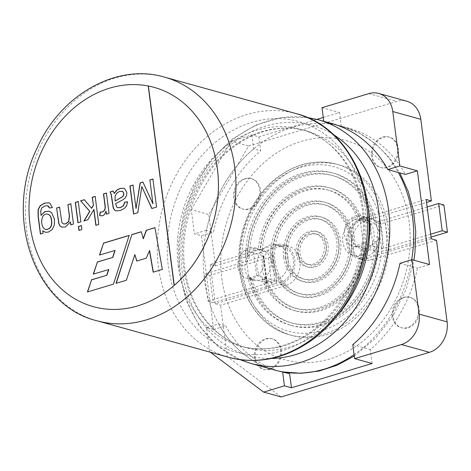 <?xml version="1.0" encoding="UTF-8"?>
<svg xmlns="http://www.w3.org/2000/svg" width="471" height="471" viewBox="0 0 471 471"><rect width="100%" height="100%" fill="white"/><g stroke="black" fill="none" stroke-linecap="round" stroke-linejoin="round"><path stroke-width="0.35" stroke-dasharray="2.35 1.77" d="M210.219 264.472L215.324 303.777L280.363 284.201A20.541 16.809 -74.5 0 0 294.84 264.237A20.541 16.809 -74.5 0 0 283.295 244.749A20.541 16.809 -74.5 0 0 275.258 244.896L210.219 264.472L215.471 265.932L208.794 214.535L248.558 146.022L396.841 101.383A25.287 20.689 105.5 0 1 406.738 101.2M360.762 255.388A18.964 15.514 105.5 0 1 353.338 255.523A18.964 15.514 105.5 0 1 342.682 237.531A18.964 15.514 105.5 0 1 356.047 219.109A18.964 15.514 105.5 0 1 363.471 218.974A18.964 15.514 105.5 0 1 374.127 236.966A18.964 15.514 105.5 0 1 360.762 255.388M361.304 220.563A18.964 15.514 105.5 0 1 368.722 220.428A18.964 15.514 105.5 0 1 378.607 242.848A18.964 15.514 105.5 0 1 358.59 256.978A18.964 15.514 105.5 0 1 347.934 238.991A18.964 15.514 105.5 0 1 361.304 220.563M215.324 303.777L220.575 305.232L285.614 285.656A20.541 16.809 -74.5 0 0 300.098 265.697A20.541 16.809 -74.5 0 0 288.552 246.209A20.541 16.809 -74.5 0 0 280.51 246.351L215.471 265.932M210.319 352.208L227.252 356.629L220.575 305.232M209.736 351.772L206.598 327.586L213.604 329.529L201.429 235.806L194.423 233.869L191.285 209.677L208.794 214.535M191.285 209.677L231.043 141.165L248.558 146.022M281.146 396.953L227.252 356.629M231.043 141.165L251.855 134.9L258.862 136.843L316.871 119.381M323.259 117.456L339.509 112.563L321.993 107.712M280.163 282.688A18.964 15.514 -74.5 0 0 293.533 264.26A18.964 15.514 -74.5 0 0 282.871 246.274A18.964 15.514 -74.5 0 0 262.859 260.404A18.964 15.514 -74.5 0 0 272.744 282.824A18.964 15.514 -74.5 0 0 280.163 282.688M274.911 281.228A18.964 15.514 -74.5 0 0 288.276 262.806A18.964 15.514 -74.5 0 0 277.619 244.814A18.964 15.514 -74.5 0 0 257.602 258.944A18.964 15.514 -74.5 0 0 267.487 281.364A18.964 15.514 -74.5 0 0 274.911 281.228M213.604 329.529L225.633 325.908A126.422 103.432 105.5 0 0 281.711 372.002L274.705 370.059L282.818 371.902M289.636 373.791A126.422 103.432 105.5 0 1 281.711 372.002M372.096 363.5L370.283 349.517A126.422 103.432 105.5 0 0 417.494 268.152L429.528 264.531M349.252 128.342L331.737 123.484A126.422 103.432 -74.5 0 0 323.812 121.695L341.322 126.546A126.422 103.432 105.5 0 1 349.252 128.342A126.422 103.432 105.5 0 1 405.325 174.429M341.322 126.546L339.509 112.563M258.862 136.843L260.675 150.826A126.422 103.432 105.5 0 0 213.463 232.185L201.429 235.806M436.505 240.234L371.466 259.815A20.541 16.809 105.5 0 1 363.424 259.957A20.541 16.809 105.5 0 1 351.878 240.469A20.541 16.809 105.5 0 1 366.361 220.51L426.526 202.4M269.418 369.07A15.802 12.929 105.5 0 1 263.23 369.182A15.802 12.929 105.5 0 1 254.994 350.501A15.802 12.929 105.5 0 1 271.673 338.726A15.802 12.929 105.5 0 1 280.557 353.715A15.802 12.929 105.5 0 1 269.418 369.07M386.485 167.329A15.802 12.929 105.5 0 1 380.303 167.44A15.802 12.929 105.5 0 1 372.061 148.759A15.802 12.929 105.5 0 1 388.746 136.984A15.802 12.929 105.5 0 1 397.624 151.974A15.802 12.929 105.5 0 1 386.485 167.329M244.679 178.603A15.802 12.929 105.5 0 1 250.86 178.491A15.802 12.929 105.5 0 1 259.745 193.481A15.802 12.929 105.5 0 1 248.606 208.836A15.802 12.929 105.5 0 1 242.418 208.947A15.802 12.929 105.5 0 1 233.539 193.958A15.802 12.929 105.5 0 1 244.679 178.603M403.37 297.331A15.802 12.929 105.5 0 1 409.552 297.219A15.802 12.929 105.5 0 1 418.436 312.208A15.802 12.929 105.5 0 1 407.297 327.563A15.802 12.929 105.5 0 1 401.109 327.675A15.802 12.929 105.5 0 1 392.231 312.685A15.802 12.929 105.5 0 1 403.37 297.331M352.767 344.66L370.283 349.517M399.985 263.301L417.494 268.152M323.812 121.695L323.754 121.277M251.855 134.9L253.669 148.883L260.675 150.826M253.669 148.883A126.422 103.432 -74.5 0 0 206.457 230.242L213.463 232.185M206.457 230.242L194.423 233.869M206.598 327.586L218.626 323.966L225.633 325.908M218.626 323.966A126.422 103.432 -74.5 0 0 274.705 370.059A126.422 103.432 -74.5 0 1 204.414 279.55A126.422 103.432 -74.5 0 1 342.246 126.399A126.422 103.432 -74.5 0 1 398.319 172.492M408.174 327.804A15.802 12.929 -74.5 0 0 419.314 312.45A15.802 12.929 -74.5 0 0 410.429 297.46A15.802 12.929 -74.5 0 0 393.75 309.235A15.802 12.929 -74.5 0 0 401.987 327.916A15.802 12.929 -74.5 0 0 408.174 327.804M249.483 209.077A15.802 12.929 -74.5 0 0 260.622 193.722A15.802 12.929 -74.5 0 0 251.738 178.733A15.802 12.929 -74.5 0 0 235.058 190.508A15.802 12.929 -74.5 0 0 243.295 209.189A15.802 12.929 -74.5 0 0 249.483 209.077M387.362 167.57A15.802 12.929 105.5 0 1 381.174 167.682A15.802 12.929 105.5 0 1 372.938 149.001A15.802 12.929 105.5 0 1 389.617 137.226A15.802 12.929 105.5 0 1 398.501 152.215A15.802 12.929 105.5 0 1 387.362 167.57M270.289 369.311A15.802 12.929 105.5 0 1 264.107 369.423A15.802 12.929 105.5 0 1 255.871 350.742A15.802 12.929 105.5 0 1 272.55 338.967A15.802 12.929 105.5 0 1 281.428 353.957A15.802 12.929 105.5 0 1 270.289 369.311M431.248 238.779L366.208 258.355A20.541 16.809 105.5 0 1 358.172 258.502A20.541 16.809 105.5 0 1 346.627 239.015A20.541 16.809 105.5 0 1 361.104 219.056L426.143 199.474M70.609 222.047L65.469 227.069L61.919 227.157M70.844 203.843L73.653 224.143L70.809 224.897M78.268 201.612L81.071 221.906L78.104 222.701M81.395 225.709L82.072 229.595L79.104 230.39M95.177 196.519L98.981 224.508L96.013 225.297M84.362 199.775L91.674 208.341M93.959 209.454L87.977 219.827L84.197 220.864M106.422 193.134L109.225 213.434L106.546 214.134M100.188 212.074L100.553 212.185M106.158 211.155L104.68 214.546L102.89 215.806L100.229 215.771M123.714 188.259L124.897 188.777L126.999 192.509L126.764 195.412L125.474 197.855L123.484 199.616L115.583 203.678M113.264 191.073L114.223 193.446M121.954 191.226L119.881 191.391L116.926 193.192L115.277 196.171L115.389 201.023M127.682 201.847L126.834 205.727L124.479 208.571L120.588 210.478L115.937 210.767M152.934 179.133L156.737 207.122L151.809 208.5M87.63 291.902L113.635 284.172L129.172 235.471M99.693 254.982L115.095 250.448M93.488 274.069L108.819 269.553M154.947 227.711L162.513 269.465L153.322 272.126M141.312 231.82L143.302 238.779M135.024 254.646L126.499 280.304L116.249 283.289M149.59 250.513L146.41 258.238L136.878 261.005M154.194 87.388A113.782 93.087 105.5 0 1 154.282 87.412A113.782 93.087 105.5 0 1 217.949 172.415A113.782 93.087 105.5 0 1 174.305 285.538L174.282 285.355M245.267 250.684L253.074 248.335L256.607 275.547L248.806 277.896L245.267 250.684L263.483 255.735A1.578 0.418 -7.4 0 1 263.748 255.924A1.578 0.418 -7.4 0 1 263.059 256.371L204.526 273.992L209.778 275.447L213.31 302.659L208.058 301.199L204.526 273.992M253.074 248.335L271.29 253.386A11.063 2.92 -7.4 0 1 273.151 254.705A11.063 2.92 -7.4 0 1 268.311 257.825L209.778 275.447M248.806 277.896L267.016 282.947A1.578 0.418 -7.4 0 1 267.287 283.136A1.578 0.418 -7.4 0 1 266.592 283.577L208.058 301.199M256.607 275.547L274.823 280.598A11.063 2.92 -7.4 0 1 276.689 281.911A11.063 2.92 -7.4 0 1 271.849 285.037L213.31 302.659M430.653 234.193L383.659 248.341A1.578 0.418 -7.4 0 1 381.486 248.488L363.271 243.436L355.47 245.791L351.931 218.579L359.738 216.23L363.271 243.436M431.036 237.119L388.916 249.795A11.063 2.92 -7.4 0 1 373.68 250.837L355.47 245.791M427.12 206.981L380.126 221.129A1.578 0.418 -7.4 0 1 377.954 221.276L359.738 216.23M443.918 204.967L385.384 222.589A11.063 2.92 -7.4 0 1 370.147 223.625L351.931 218.579M237.932 267.033A15.802 12.929 105.5 0 1 255.158 247.887A15.802 12.929 105.5 0 1 264.048 260.222A15.802 12.929 105.5 0 1 257.16 276.035A15.802 12.929 105.5 0 1 246.716 278.343A15.802 12.929 105.5 0 1 237.932 267.033M375.069 222.247A79.016 64.645 -74.5 0 0 332.385 172.863A79.016 64.645 -74.5 0 0 245.597 261.222A15.802 12.929 -74.5 0 0 247.481 275.759A79.016 64.645 -74.5 0 0 290.171 325.149A79.016 64.645 -74.5 0 0 376.959 236.783A15.802 12.929 -74.5 0 0 375.069 222.247L376.818 222.736A15.802 12.929 -74.5 0 0 373.839 219.739L372.084 219.256A15.802 12.929 -74.5 0 0 368.828 217.72A15.802 12.929 -74.5 0 0 360.315 218.797L362.069 219.28A15.802 12.929 -74.5 0 0 360.138 220.516L358.39 220.028A61.312 50.167 -74.5 0 0 327.657 189.919A61.312 50.167 -74.5 0 0 260.469 249.506A15.802 12.929 -74.5 0 1 262.164 249.83A15.802 12.929 -74.5 0 1 271.055 262.164A15.802 12.929 -74.5 0 1 264.166 277.978L265.915 278.467A15.802 12.929 105.5 0 1 263.99 279.697A63.844 52.234 -74.5 0 0 295.971 311.013A63.844 52.234 -74.5 0 0 365.926 249.012A15.802 12.929 -74.5 0 1 363.836 248.988L362.087 248.505A15.802 12.929 -74.5 0 1 360.386 248.182L353.38 246.239A15.802 12.929 -74.5 0 0 369.953 234.846A15.802 12.929 -74.5 0 0 361.822 215.783A15.802 12.929 -74.5 0 0 344.595 234.923A15.802 12.929 -74.5 0 0 353.38 246.239M260.469 249.506L262.217 249.989A15.802 12.929 105.5 0 0 260.127 249.966L258.373 249.483A15.802 12.929 -74.5 0 0 247.605 256.724L249.359 257.213A15.802 12.929 105.5 0 0 247.346 261.711L245.597 261.222M247.481 275.759L249.236 276.247A79.016 64.645 -74.5 0 0 291.92 325.632A79.016 64.645 -74.5 0 0 378.708 237.272A15.802 12.929 -74.5 0 1 376.7 241.77L374.945 241.287A15.802 12.929 -74.5 0 1 364.177 248.529L365.926 249.012M263.99 279.697L262.235 279.215A15.802 12.929 -74.5 0 1 253.722 280.286A15.802 12.929 -74.5 0 1 250.466 278.755L252.22 279.238A15.802 12.929 105.5 0 1 249.236 276.247M358.39 220.028A15.802 12.929 -74.5 0 0 351.496 235.847A15.802 12.929 -74.5 0 0 360.386 248.182M376.959 236.783L378.708 237.272M373.839 219.739A76.485 62.578 -74.5 0 0 333.456 175.783A76.485 62.578 -74.5 0 0 249.359 257.213M376.818 222.736A79.016 64.645 -74.5 0 0 334.133 173.346A79.016 64.645 -74.5 0 0 247.346 261.711M372.084 219.256A76.485 62.578 -74.5 0 0 331.708 175.3A76.485 62.578 -74.5 0 0 247.605 256.724M360.138 220.516A61.312 50.167 -74.5 0 0 329.406 190.402A61.312 50.167 -74.5 0 0 262.217 249.989M362.069 219.28A63.844 52.234 -74.5 0 0 330.083 187.964A63.844 52.234 -74.5 0 0 260.127 249.966M360.315 218.797A63.844 52.234 -74.5 0 0 328.328 187.482A63.844 52.234 -74.5 0 0 258.373 249.483M275.046 260.922A46.146 37.751 -74.5 0 0 300.698 293.957A46.146 37.751 -74.5 0 0 349.411 259.574A46.146 37.751 -74.5 0 0 325.355 205.02A46.146 37.751 -74.5 0 0 275.046 260.922M272.962 261.552A48.672 39.823 -74.5 0 0 300.027 296.394A48.672 39.823 -74.5 0 0 351.401 260.127A48.672 39.823 -74.5 0 0 326.032 202.589A48.672 39.823 -74.5 0 0 272.962 261.552M273.292 260.439A46.146 37.751 -74.5 0 0 298.95 293.474A46.146 37.751 -74.5 0 0 347.657 259.091A46.146 37.751 -74.5 0 0 323.601 204.538A46.146 37.751 -74.5 0 0 273.292 260.439M271.214 261.064A48.672 39.823 -74.5 0 0 298.273 295.912A48.672 39.823 -74.5 0 0 349.653 259.645A48.672 39.823 -74.5 0 0 324.278 202.1A48.672 39.823 -74.5 0 0 271.214 261.064M287.534 257.166A30.974 25.34 -74.5 0 0 304.755 279.338A30.974 25.34 -74.5 0 0 337.448 256.259A30.974 25.34 -74.5 0 0 321.299 219.645A30.974 25.34 -74.5 0 0 287.534 257.166M285.45 257.79A33.5 27.412 -74.5 0 0 304.078 281.776A33.5 27.412 -74.5 0 0 339.444 256.813A33.5 27.412 -74.5 0 0 321.976 217.208A33.5 27.412 -74.5 0 0 285.45 257.79M285.779 256.677A30.974 25.34 -74.5 0 0 303 278.856A30.974 25.34 -74.5 0 0 335.693 255.777A30.974 25.34 -74.5 0 0 319.55 219.156A30.974 25.34 -74.5 0 0 285.779 256.677M283.701 257.307A33.5 27.412 -74.5 0 0 302.329 281.287A33.5 27.412 -74.5 0 0 337.689 256.324A33.5 27.412 -74.5 0 0 320.227 216.719A33.5 27.412 -74.5 0 0 283.701 257.307M300.021 253.404A15.802 12.929 -74.5 0 0 308.805 264.72A15.802 12.929 -74.5 0 0 325.485 252.945A15.802 12.929 -74.5 0 0 317.248 234.264A15.802 12.929 -74.5 0 0 300.021 253.404M297.937 254.034A18.334 14.995 -74.5 0 0 308.128 267.157A18.334 14.995 -74.5 0 0 327.48 253.498A18.334 14.995 -74.5 0 0 317.925 231.826A18.334 14.995 -74.5 0 0 297.937 254.034M298.267 252.921A15.802 12.929 -74.5 0 0 307.057 264.231A15.802 12.929 -74.5 0 0 323.736 252.456A15.802 12.929 -74.5 0 0 315.499 233.775A15.802 12.929 -74.5 0 0 298.267 252.921M296.188 253.545A18.334 14.995 -74.5 0 0 306.38 266.668A18.334 14.995 -74.5 0 0 325.732 253.009A18.334 14.995 -74.5 0 0 316.171 231.338A18.334 14.995 -74.5 0 0 296.188 253.545M242.636 272.097A88.495 72.404 -74.5 0 0 291.837 335.452A88.495 72.404 -74.5 0 0 385.249 269.512A88.495 72.404 -74.5 0 0 339.12 164.891A88.495 72.404 -74.5 0 0 242.636 272.097M47.883 214.217C40.477 212.645 40.064 227.605 45.681 229.454M42.92 230.79L43.25 233.292L40.571 233.999M49.078 202.877L50.056 203.236L52.564 207.623L49.596 207.976M49.237 211.22L51.757 212.733L54.677 219.398L54.471 225.026L52.316 229.63L48.431 232.197L45.322 232.262M47.653 205.798L45.139 205.957L42.049 207.876L40.871 211.008L41.218 215.5M59.57 207.24L61.342 219.586L62.09 222.636L63.656 223.966M115.76 203.725L117.085 207.381L117.738 207.687M264.166 277.978A61.312 50.167 -74.5 0 0 294.899 308.093A61.312 50.167 -74.5 0 0 362.087 248.505M250.466 278.755A76.485 62.578 -74.5 0 0 290.842 322.712A76.485 62.578 -74.5 0 0 374.945 241.287M262.235 279.215A63.844 52.234 -74.5 0 0 294.222 310.53A63.844 52.234 -74.5 0 0 364.177 248.529M265.915 278.467A61.312 50.167 -74.5 0 0 296.648 308.576A61.312 50.167 -74.5 0 0 363.836 248.988M142.937 182.142L153.146 203.896M132.999 185.132L136.213 208.582M141.977 186.622L137.979 212.768L133.723 213.946M252.22 279.238A76.485 62.578 -74.5 0 0 292.597 323.194A76.485 62.578 -74.5 0 0 376.7 241.77M368.822 93.617L396.841 101.383M275.258 244.896L280.51 246.351M280.363 284.201L285.614 285.656M366.208 258.355L371.466 259.815M361.104 219.056L366.361 220.51M267.016 282.947L263.483 255.735M266.592 283.577L263.059 256.371M271.29 253.386L274.823 280.598M268.311 257.825L271.849 285.037M380.126 221.129L383.659 248.341M377.954 221.276L381.486 248.488M388.916 249.795L385.384 222.589M373.68 250.837L370.147 223.625M241.034 270.148A85.333 69.82 -74.5 0 0 355.576 309.123A85.333 69.82 -74.5 0 0 337.218 167.741A85.333 69.82 -74.5 0 0 241.034 270.148M240.186 271.42A88.495 72.404 -74.5 0 0 289.388 334.769A88.495 72.404 -74.5 0 0 382.799 268.829A88.495 72.404 -74.5 0 0 336.665 164.208A88.495 72.404 -74.5 0 0 240.186 271.42M96.944 320.78A126.422 103.432 105.5 0 1 26.653 230.278A126.422 103.432 105.5 0 1 164.485 77.126M296.259 113.652A126.422 103.432 -74.5 0 0 158.427 266.804A126.422 103.432 -74.5 0 0 228.718 357.312M337.795 314.958A112.516 92.057 105.5 0 1 246.092 347.698A112.516 92.057 105.5 0 1 183.537 267.145A112.516 92.057 105.5 0 1 306.209 130.838A112.516 92.057 105.5 0 1 367.963 206.115M178.25 265.685A112.516 92.057 -74.5 0 0 240.811 346.232A112.516 92.057 -74.5 0 0 359.579 262.394A112.516 92.057 -74.5 0 0 300.922 129.378A112.516 92.057 -74.5 0 0 178.25 265.685M250.755 363.418A126.422 103.432 105.5 0 1 180.464 272.915A126.422 103.432 105.5 0 1 318.296 119.764M354.062 354.616A126.422 103.432 -74.5 0 0 411.695 259.774M221.823 278.361A113.782 93.087 -74.5 0 0 374.551 330.33A113.782 93.087 -74.5 0 0 350.065 141.818A113.782 93.087 -74.5 0 0 221.823 278.361M168.341 266.245A119.469 97.744 -74.5 0 0 328.699 320.81A119.469 97.744 -74.5 0 0 302.994 122.872A119.469 97.744 -74.5 0 0 168.341 266.245M333.474 134.647A119.469 97.744 -74.5 0 0 225.962 148.795A119.469 97.744 -74.5 0 0 182 270.03A119.469 97.744 -74.5 0 0 271.431 358.472M368.722 220.428L363.471 218.974M358.59 256.978L353.338 255.523M282.871 246.274L277.619 244.814M272.744 282.824L267.487 281.364M401.109 327.675L401.987 327.916M409.552 297.219L410.429 297.46M242.418 208.947L243.295 209.189M250.86 178.491L251.738 178.733M380.303 167.44L381.174 167.682M388.746 136.984L389.617 137.226M263.23 369.182L264.107 369.423M271.673 338.726L272.55 338.967M288.552 246.209L283.295 244.749M363.424 259.957L358.172 258.502M263.748 255.924L267.287 283.136M273.151 254.705L276.689 281.911M262.164 249.83L255.158 247.887M253.722 280.286L246.716 278.343M368.828 217.72L361.822 215.783M331.708 175.3L333.456 175.783M332.385 172.863L334.133 173.346M327.657 189.919L329.406 190.402M328.328 187.482L330.083 187.964M298.95 293.474L300.698 293.957M323.601 204.538L325.355 205.02M298.273 295.912L300.027 296.394M324.278 202.1L326.032 202.589M303 278.856L304.755 279.338M319.55 219.156L321.299 219.645M302.329 281.287L304.078 281.776M320.227 216.719L321.976 217.208M307.057 264.231L308.805 264.72M315.499 233.775L317.248 234.264M306.38 266.668L308.128 267.157M316.171 231.338L317.925 231.826M339.12 164.891L336.665 164.208C313.727 158.439 292.002 164.438 271.496 182.206C248.17 202.966 235.17 239.156 239.651 271.043C243.478 302.606 263.678 328.004 289.388 334.769L291.837 335.452M240.811 346.232L246.092 347.698C214.841 339.514 189.725 308.134 184.815 268.052C178.639 224.955 197.796 175.377 230.254 149.631C240.675 141.165 251.732 135.171 263.424 131.644C278.12 127.305 292.379 127.04 306.209 130.838L300.922 129.378C343.695 139.628 372.738 195.536 360.68 251.755C354.004 283.212 339.367 308.44 316.765 327.439C292.044 346.715 266.727 352.979 240.811 346.232M331.737 123.484L342.246 126.399L359.45 133.158L375.093 143.402L388.681 156.79L399.814 172.904M354.245 356.023L375.658 338.202L393.338 315.411L406.326 288.929L413.921 260.204M239.939 359.638L217.578 345.967L199.31 325.938L186.251 300.775L179.186 272.014L178.48 242.118L183.92 212.185L195.2 183.955L211.667 159.074L232.362 138.992L256.089 124.88L281.487 117.55L307.08 117.432M290.171 325.149L291.92 325.632M290.842 322.712L292.597 323.194M294.222 310.53L295.971 311.013M294.899 308.093L296.648 308.576"/><path stroke-width="0.71" d="M392.779 111.533L420.797 119.304A25.287 20.689 105.5 0 0 406.738 101.2L378.719 93.435A25.287 20.689 -74.5 0 1 392.779 111.533L399.844 165.957L387.81 169.578A126.422 103.432 -74.5 0 0 331.737 123.484L318.296 119.764A126.422 103.432 105.5 0 1 388.587 210.266A126.422 103.432 105.5 0 1 250.755 363.418L274.705 370.059A126.422 103.432 -74.5 0 0 282.629 371.849L284.443 385.831L291.449 387.774L372.096 363.5L354.586 358.643L401.416 344.548A25.287 20.689 -74.5 0 0 419.084 314.098L447.103 321.864A25.287 20.689 105.5 0 1 429.434 352.314L281.146 396.953L263.63 392.096L210.319 352.208M378.719 93.435A25.287 20.689 -74.5 0 0 368.822 93.617L321.993 107.712L323.754 121.277M284.443 385.831L263.63 392.096M354.586 358.643L352.767 344.66A126.422 103.432 -74.5 0 0 399.985 263.301L412.013 259.674L419.084 314.098M420.797 119.304L431.401 200.934L426.143 199.474L431.248 238.779L436.505 240.234L447.103 321.864M399.844 165.957L417.359 170.808L429.528 264.531L412.013 259.674M316.871 119.381L323.259 117.456M282.629 371.849L289.636 373.791L291.449 387.774M417.359 170.808L405.325 174.429L387.81 169.578M426.526 202.4L431.401 200.934M70.432 222L65.292 227.022L61.831 227.134L60.088 226.104L58.84 223.825L56.602 208.029L59.558 207.14L61.913 222.589L63.367 223.878L65.54 223.884L68.631 221.476L69.325 215.759L67.877 204.638L70.833 203.749L73.476 224.09L70.809 224.897L70.432 222L70.986 224.944M61.919 227.157L60.259 226.157L59.01 223.872L56.602 208.029M63.656 223.966L65.71 223.931L68.807 221.529L69.496 215.812L67.877 204.638M68.054 204.685L71.009 203.796M78.115 222.795L75.472 202.453L78.427 201.564M77.939 222.748L75.295 202.4L78.251 201.511L80.894 221.859L77.939 222.748M79.116 230.484L78.604 226.545L81.56 225.656M78.94 230.437L78.427 226.498L81.383 225.609L81.895 229.548L78.94 230.437M84.121 220.987L89.849 211.391L80.629 200.799L84.291 199.698L91.674 208.341L93.429 205.403L92.387 197.361L95.342 196.472M80.806 200.846L84.468 199.745M96.025 225.397L93.959 209.454L87.8 219.78L83.95 220.94L89.678 211.344L80.629 200.799M93.429 205.403L92.21 197.314L95.166 196.425L98.804 224.455L95.849 225.344L93.782 209.407M91.498 208.288L93.252 205.356M100.229 215.771L99.746 215.606L100.358 212.127C104.338 212.191 105.893 209.689 105.027 204.608L103.644 193.97L106.581 193.086M100.553 212.185L100.188 212.074C104.162 212.144 105.722 209.642 104.85 204.561L103.467 193.922L106.411 193.039L109.048 213.381L106.381 214.187L105.987 211.108L104.503 214.499L102.713 215.753L100.14 215.747L99.569 215.559L100.188 212.074M106.558 214.234L105.987 211.108M114.047 193.398L116.873 190.101L120.064 188.441L123.626 188.235L124.721 188.73L126.829 192.456L126.587 195.365L125.304 197.802L123.308 199.569L115.583 203.678L116.908 207.334L117.65 207.664L120.452 207.487L123.426 205.703L124.503 202.212L127.506 201.794L126.658 205.68L124.309 208.518L120.417 210.425L116.69 210.908L114.435 209.995L113.217 207.941L111.074 194.152L110.037 191.944L113.087 191.026L114.223 193.446L117.049 190.149L120.24 188.494L123.714 188.259M122.46 191.467L119.705 191.344L116.755 193.145L115.101 196.124L115.071 199.722L115.218 200.976L122.425 196.731C124.079 194.77 124.085 193.016 122.46 191.467L121.954 191.226M122.637 191.514C124.262 193.063 124.25 194.817 122.601 196.778L115.218 200.976M115.937 210.767L114.612 210.048L113.393 207.988L111.25 194.205L110.037 191.944M110.214 191.997L113.264 191.073M151.809 208.5L141.8 186.575L137.803 212.721L133.564 213.993L129.919 185.963L132.987 185.038L136.042 208.535L140.07 182.907L142.896 182.053L152.969 203.849L149.866 179.957L152.922 179.039L156.56 207.069L151.809 208.5M151.98 208.553L141.8 186.575M152.969 203.849L149.866 179.957M150.043 180.004L153.093 179.086M129.172 235.471L103.573 243.177L99.693 254.982M103.573 243.177L99.481 255.046L115.095 250.448L112.816 257.413L97.385 262.059L93.488 274.069M97.385 262.059L93.276 274.134L108.819 269.553L106.882 275.258L91.562 279.868L87.63 291.902M91.562 279.868L87.418 291.967L113.464 284.125L129.207 235.359L103.396 243.13M106.882 275.258L91.386 279.815M108.642 269.506L106.705 275.205M112.816 257.413L97.209 262.011M114.918 250.401L112.646 257.366M116.249 283.289L131.892 234.552L141.288 231.726L143.302 238.779L146.499 230.26L154.947 227.711M132.068 234.599L141.312 231.82M136.878 261.005L134.847 254.593L126.328 280.257L116.037 283.354L131.892 234.552M153.322 272.126L149.59 250.513L146.24 258.19L136.731 261.052L134.847 254.593M146.499 230.26L154.935 227.617L162.336 269.412L153.163 272.173L149.419 250.46M143.131 238.732L146.322 230.207M174.282 285.355L148.394 86.034A113.782 93.087 105.5 0 1 154.194 87.388M174.129 285.485L148.218 85.981A113.782 93.087 105.5 0 1 154.105 87.365A113.782 93.087 105.5 0 1 217.367 168.818A113.782 93.087 105.5 0 1 174.129 285.485A113.782 93.087 105.5 0 1 30.056 225.203A113.782 93.087 105.5 0 1 148.218 85.981L148.394 86.034M442.198 230.719L447.45 232.174L443.918 204.967L438.66 203.507L442.198 230.719L430.653 234.193M447.45 232.174L431.036 237.119M438.66 203.507L427.12 206.981M40.406 234.046L38.122 216.466L38.086 209.495L40.312 205.568L44.615 203.089L48.99 202.854L49.885 203.189L52.387 207.576L49.437 207.994L47.565 205.768L44.963 205.909L41.872 207.829L40.694 210.955L41.042 215.447L44.692 211.685L49.149 211.196L51.58 212.686L54.501 219.351L54.3 224.979L52.14 229.583L48.254 232.15L45.234 232.238L42.749 230.743L43.073 233.245L40.406 234.046M51.48 220.51C51.174 217.019 49.944 214.911 47.795 214.187C40.312 212.433 39.835 227.705 45.593 229.43C50.103 229.318 52.063 226.339 51.48 220.51L51.657 220.558C51.351 217.066 50.12 214.959 47.971 214.234L47.883 214.217M45.681 229.454L45.769 229.483C50.279 229.365 52.24 226.392 51.657 220.558M40.571 233.999L38.298 216.513L38.263 209.542L40.488 205.615L44.786 203.136L49.078 202.877M41.042 215.447L44.816 211.756L49.237 211.22M45.322 232.262L42.749 230.743M49.596 207.976L48.301 206.033L47.653 205.798M56.779 208.082L59.735 207.187M117.738 207.687L120.623 207.534L123.596 205.75L124.68 202.265L127.682 201.847M136.042 208.535L140.246 182.954L143.072 182.1M133.735 214.046L130.096 186.01L133.163 185.085M401.416 344.548L429.434 352.314M234.776 167.629A126.422 103.432 105.5 0 1 96.944 320.78L228.718 357.312A126.422 103.432 -74.5 0 0 362.164 263.112A126.422 103.432 -74.5 0 0 296.259 113.652L164.485 77.126A126.422 103.432 105.5 0 1 234.776 167.629M367.963 206.115A112.516 92.057 105.5 0 1 368.764 211.391A112.516 92.057 105.5 0 1 337.795 314.958M274.705 370.059A126.422 103.432 -74.5 0 0 354.062 354.616M411.695 259.774A126.422 103.432 -74.5 0 0 398.319 172.492M271.431 358.472A119.469 97.744 -74.5 0 0 374.533 266.539A119.469 97.744 -74.5 0 0 333.474 134.647M228.718 357.312C258.179 364.831 286.539 358.637 313.798 338.737C339.079 319.061 356.029 292.491 364.654 259.032C381.634 195.341 349.429 126.734 296.259 113.652M282.818 371.902L300.934 373.273L319.226 371.013L337.171 365.202L354.245 356.023M413.921 260.204L414.939 252.75L415.752 231.75L413.538 211.208L408.345 191.703L399.814 172.904M96.944 320.78C33.918 305.785 3.574 215.912 37.115 148.024C60.576 94.671 116.89 62.849 164.485 77.126M250.755 363.418L239.939 359.638M318.296 119.764L307.08 117.432"/></g></svg>
